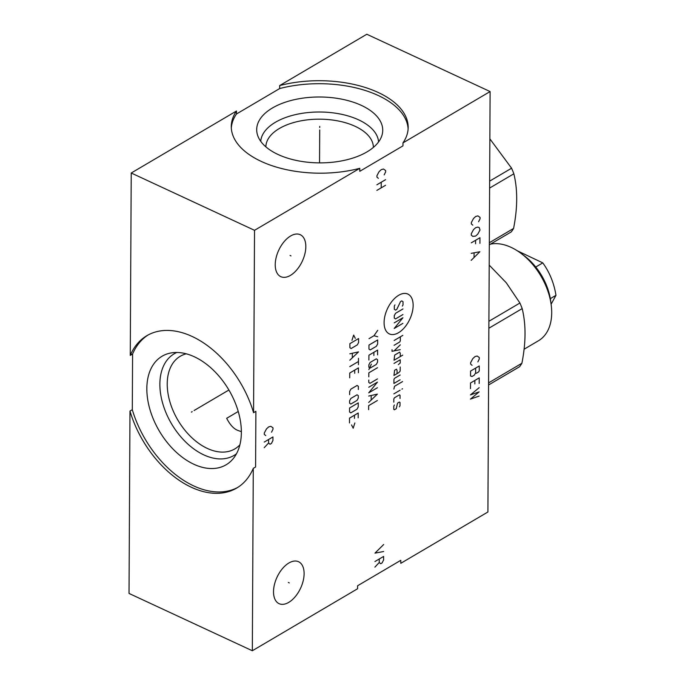 <?xml version="1.0" encoding="UTF-8"?>
<svg xmlns="http://www.w3.org/2000/svg" width="685" height="685" viewBox="0 0 685 685"><rect width="100%" height="100%" fill="white"/><g stroke="black" fill="none" stroke-linecap="round" stroke-linejoin="round"><path stroke-width="1.03" d="M129.979 411.06L129.028 593.441L252.328 650.75L253.279 468.369A88.442 56.692 59.5 0 1 236.659 488.088A88.442 56.692 59.5 0 1 129.979 411.06L132.299 409.69A88.442 56.692 -120.5 0 0 237.806 487.386M252.328 650.75L357.587 588.749L357.596 585.761L400.785 560.321L400.776 563.318L487.908 511.995L490.109 91.559L366.809 34.25L279.668 85.574L279.66 88.562L236.471 114.001A88.442 46.237 0.3 0 0 231.325 127.975M236.479 111.013L131.229 173.005L254.529 230.314L359.788 168.322A88.442 46.237 -179.7 0 1 231.282 126.485A88.442 46.237 -179.7 0 1 236.479 111.013L236.471 114.001M131.229 173.005L130.27 355.395L132.59 354.025L132.299 409.69M288.71 602.398A23.127 12.998 -65.1 0 1 279.069 603.656A23.127 12.998 -65.1 0 1 274.437 584.562A23.127 12.998 -65.1 0 1 288.916 562.976A23.127 12.998 -65.1 0 1 298.557 561.717A23.127 12.998 -65.1 0 1 303.19 580.812A23.127 12.998 -65.1 0 1 288.71 602.398M254.529 230.314L253.57 412.695L255.89 411.334L255.599 466.999L253.279 468.369M359.788 168.322L359.771 171.31L402.96 145.871L402.977 142.882L490.109 91.559M290.423 275.396A23.127 12.998 -65.1 0 1 280.781 276.654A23.127 12.998 -65.1 0 1 276.149 257.56A23.127 12.998 -65.1 0 1 290.628 235.974A23.127 12.998 -65.1 0 1 300.27 234.715A23.127 12.998 -65.1 0 1 304.902 253.81A23.127 12.998 -65.1 0 1 290.423 275.396M148.063 335.008A88.442 56.692 -120.5 0 0 132.59 354.025M193.812 464.233A63.02 40.389 59.5 0 1 148.371 403.191A63.02 40.389 59.5 0 1 170.711 353.006A63.02 40.389 59.5 0 1 194.377 356.791A63.02 40.389 -120.5 0 1 235.991 404.767A63.02 40.389 -120.5 0 1 233.054 458.847A63.02 40.389 -120.5 0 1 193.812 464.233M236.471 453.778A58.97 37.795 -120.5 0 1 203.839 454.891A58.97 37.795 59.5 0 1 162.251 401.77A58.97 37.795 59.5 0 1 176.798 352.475M186.277 353.82A53.755 34.456 59.5 0 0 180.258 356.268A53.755 34.456 59.5 0 0 169.931 401.915A53.755 34.456 59.5 0 0 207.307 448.418A53.755 34.456 -120.5 0 0 234.827 448.915A53.755 34.456 -120.5 0 0 239.887 444.839M238.243 411.488L226.675 418.304C230.074 424.888 233.808 428.921 237.866 430.411L241.36 431.678M130.27 355.395A88.442 56.692 59.5 0 1 146.89 335.667A88.442 56.692 59.5 0 1 253.57 412.695M279.668 85.574A88.442 46.237 -179.7 0 1 408.174 127.41A88.442 46.237 -179.7 0 1 402.977 142.882M408.114 128.9A88.442 46.237 0.3 0 0 279.66 88.562M278.033 154.485A63.02 32.94 -179.7 0 1 257.526 135.022A63.02 32.94 -179.7 0 1 289.216 100.995A63.02 32.94 -179.7 0 1 361.389 105.387A63.02 32.94 0.3 0 1 381.845 135.673A63.02 32.94 0.3 0 1 340.736 161.069A63.02 32.94 0.3 0 1 278.033 154.485M260.728 141.315A58.97 30.825 -179.7 0 1 296.519 114.386A58.97 30.825 -179.7 0 1 358.649 119.858A58.97 30.825 0.3 0 1 378.574 141.932M373.376 147.412A53.755 28.102 0.3 0 0 355.173 126.331A53.755 28.102 -179.7 0 0 297.692 121.528A53.755 28.102 -179.7 0 0 265.866 146.847M550.32 298.66L555.972 295.329C553.994 283.085 549.593 272.27 542.777 262.877L517.303 250.787M490.528 244.108A54.466 34.909 59.5 0 1 511.104 247.362A54.466 34.909 59.5 0 1 520.763 253.176L524.025 255.599A47.676 30.56 59.5 0 1 550.654 300.801L551.185 304.825A54.466 34.909 59.5 0 1 538.504 340.728L524.068 349.23M520.763 253.176A54.466 34.909 59.5 0 1 551.185 304.825M488.576 384.979L519.581 366.715A69.485 44.534 -120.5 0 0 521.893 363.264C525.969 342.697 526.063 324.484 522.184 308.601A69.485 44.534 -120.5 0 0 519.915 303.018L506.301 282.811L489.201 265.104M488.585 382.881L521.893 363.264M488.867 328.226L522.184 308.601M488.91 321.282L519.915 303.018M535.738 267.022L542.777 262.877M551.108 304.217L555.972 295.329M489.604 188.075L513.853 173.793C517.74 189.677 517.637 207.889 513.57 228.456A69.485 44.534 59.5 0 1 511.25 231.907L489.304 244.828M489.321 242.738L513.57 228.456M489.638 181.14L511.584 168.21A69.485 44.534 59.5 0 1 513.853 173.793M489.861 138.832L511.584 168.21M288.342 582.464L289.284 582.909M290.055 255.462L290.997 255.907M413.141 305.442A21.963 12.347 114.9 0 0 398.713 295.269A21.963 12.347 114.9 0 0 384.088 322.549A21.963 12.347 114.9 0 0 398.516 332.722A21.963 12.347 114.9 0 0 413.141 305.442M402.378 306.101L403.003 304.936L403.02 301.725L401.778 300.861L400.537 301.588L396.778 309.389L395.536 310.125L394.303 309.252L394.32 306.049L394.945 304.885M402.951 314.543L395.493 318.936L394.26 318.063L394.269 315.665L395.519 313.328L402.977 308.935M394.235 322.866L402.934 317.746L394.2 328.475L402.9 323.354M394.14 340.488L402.84 335.367M394.115 345.291L399.706 341.995L400.331 340.83L400.357 336.832M392.025 349.718L392.017 351.319L400.288 349.641M400.314 344.838L394.089 350.9M400.254 356.585L400.271 353.374L399.655 352.141L394.688 355.07L394.038 360.242L402.737 355.121M398.353 364.617L400.22 362.99L400.237 359.788L394.021 363.444M397.069 373.625L397.077 370.422L396.469 369.189L394.603 370.285L393.961 375.457L398.927 372.529L400.177 370.996L400.194 366.989M400.151 375.003L394.56 378.291L393.935 379.464L393.918 383.463L400.126 379.807M402.6 381.545L394.517 386.306L393.884 389.071M393.858 393.875L400.074 390.219M401.941 389.114L402.557 388.755L401.941 389.114M400.031 398.49L400.049 395.288L399.432 394.851L394.457 397.779L393.832 398.944L393.815 402.155M394.423 404.989L393.798 406.154L393.781 409.356L394.397 409.793L396.264 408.697L397.531 403.157L399.389 402.061L400.014 402.497L399.997 405.7L399.372 406.864M369.001 338.664L373.976 335.736L377.718 330.333M373.976 335.736L377.683 336.737M368.967 345.069L368.95 349.076L370.183 349.941L376.399 346.285L377.649 343.947L377.666 339.948L368.967 345.069M377.589 354.89L377.615 350.086L368.915 355.215L368.89 360.019M373.873 355.489L373.89 352.287M370.114 362.485L368.864 364.822L368.855 367.22L370.088 368.093L376.305 364.437L377.555 362.1L377.563 359.702L376.33 358.829L370.114 362.485M371.347 364.155L368.838 369.626M377.521 367.708L368.821 372.828L368.804 376.836M368.787 380.038L368.77 382.435L370.011 383.309L377.461 378.916M377.418 387.727L368.718 392.847L377.444 382.119L368.753 387.248M368.667 402.463L377.384 394.132L368.701 396.05M371.184 395.656L371.159 399.929M377.349 400.537L368.65 405.666L368.633 409.664M355.292 338.356L353.657 335.059L351.979 340.308M349.898 343.656L349.881 347.663L351.114 348.537L357.33 344.872L358.58 342.543L358.597 338.536L349.898 343.656M349.812 360.207L358.529 351.884L349.847 353.802M352.33 353.409L352.304 357.681M349.778 366.621L358.478 361.492M358.495 358.289L358.46 364.694M358.418 372.708L358.443 367.896L349.744 373.025L349.718 377.829M354.702 373.299L354.719 370.097M358.332 389.525L358.349 386.323L357.116 385.45L350.9 389.106L349.65 391.443L349.633 394.646M350.848 398.447L349.598 400.785L349.59 403.191L350.823 404.056L357.039 400.4L358.289 398.062L358.298 395.665L357.065 394.791L350.848 398.447M349.564 407.995L349.538 411.993L350.78 412.867L356.988 409.21L358.238 406.873L358.264 402.866L349.564 407.995M358.186 417.816L358.212 413.012L349.513 418.133L349.487 422.945M354.462 418.415L354.479 415.213M351.542 424.923L353.177 428.219L354.856 422.97M271.534 432.192L272.998 429.238L273.007 427.834L270.84 426.318L268.674 426.892L266.499 428.878L264.307 432.963L264.299 434.358L265.737 435.609M268.606 439.505L268.589 443.015L270.027 444.257L271.474 443.409L272.938 440.446L272.955 436.944L264.256 442.073M268.589 443.015L264.23 447.673M384.165 174.915L385.629 171.961L385.638 170.556L383.48 169.032L381.305 169.615L379.13 171.593L376.938 175.677L376.93 177.081L378.368 178.331M385.587 179.667L376.887 184.787M385.561 185.275L376.861 190.396M381.237 182.227L381.211 187.836M383.677 544.506L374.96 553.137L383.643 551.519M379.267 558.986L379.25 562.488L380.689 563.738L382.136 562.882L383.6 559.928L383.617 556.425L374.918 561.546M379.25 562.488L374.892 567.154M477.856 361.903L479.312 358.949L479.32 357.544L477.162 356.02L474.988 356.602L472.813 358.58L470.621 362.665L470.621 364.069L472.059 365.319M479.277 365.953L470.578 371.073L470.552 375.979L471.999 376.527L474.174 375.252L475.63 372.991L476.349 373.265L478.524 371.981L479.252 370.859L479.277 365.953M475.655 368.085L475.63 372.991M479.183 383.472L479.217 377.863L470.518 382.992L470.492 388.592M474.868 380.423L474.851 383.934M479.166 387.676L470.458 394.902L479.14 391.88L470.432 399.107L479.123 396.084M478.584 221.76L480.048 218.798L480.057 217.402L477.899 215.878L475.724 216.46L473.549 218.438L471.357 222.522L471.349 223.926L472.787 225.168M472.727 236.385L475.621 236.077L477.805 234.099L479.988 230.014L479.277 227.634L477.839 227.086L475.664 227.668L473.489 229.646L471.297 233.731L471.289 235.135L472.727 236.385M479.92 243.329L479.954 237.721L471.254 242.841M475.604 240.281L475.578 243.783M471.16 260.36L479.877 251.737L471.194 253.356M474.088 253.048L474.063 257.252M319.724 127.487L319.732 126.408L319.724 127.487M319.715 129.936L319.544 162.876M192.194 411.634L191.355 412.122L192.194 411.634M194.095 410.512L228.901 390.013"/></g></svg>
